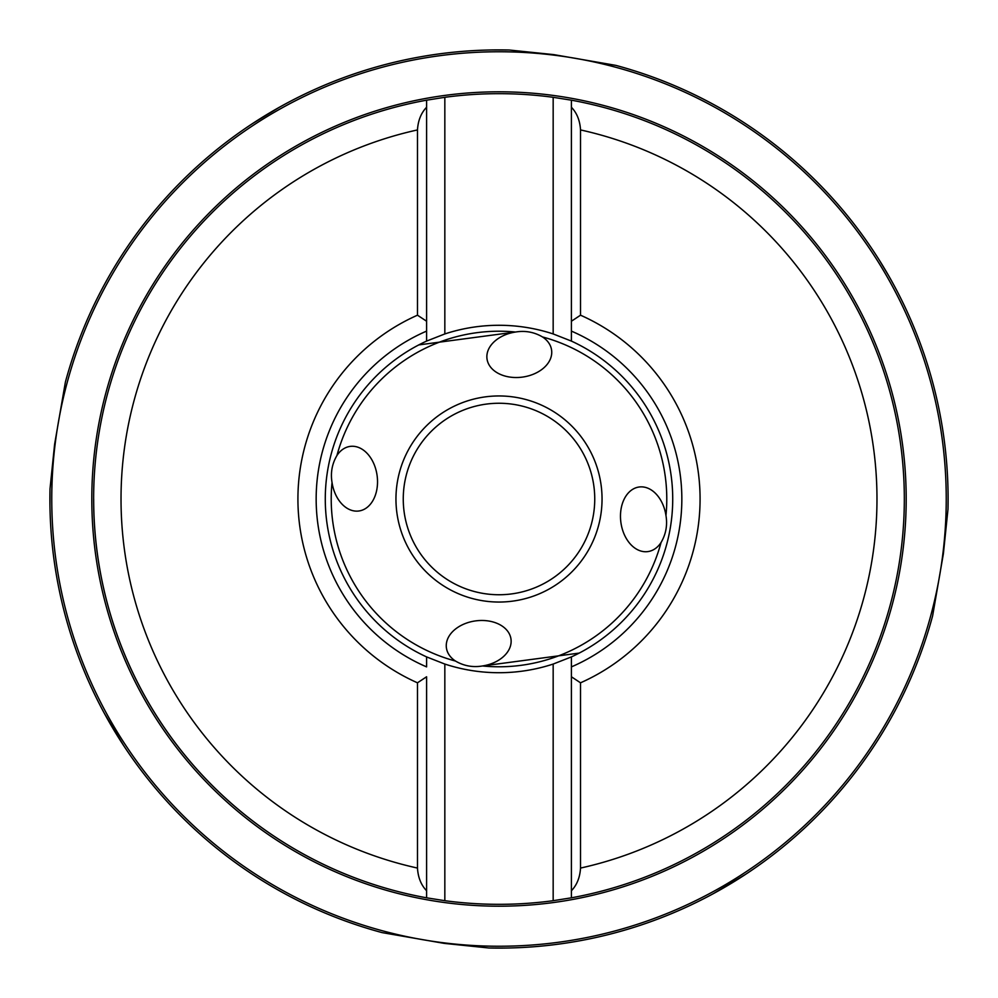<?xml version="1.0" encoding="UTF-8"?>
<svg xmlns="http://www.w3.org/2000/svg" width="998" height="998" viewBox="0 0 998 998"><rect width="100%" height="100%" fill="white"/><g stroke="black" fill="none" stroke-linecap="round" stroke-linejoin="round"><path stroke-width="1.5" d="M875.146 253.629L876.419 255.6M744.246 875.221L743.086 875.982M122.779 744.246L121.581 742.4M947.988 509.205L948.1 499A449.1 449.1 0 0 1 947.988 509.205L943.384 553.753L932.619 615.878A449.1 449.1 0 0 1 488.795 947.988L444.247 943.384L382.122 932.619A449.1 449.1 0 0 1 50.012 488.795L49.937 504.951M106.374 717.013L117.427 735.825M119.086 738.495L119.885 739.743M124.9 747.465L123.041 744.658M121.22 741.838L120.696 741.027M116.117 733.705L115.157 732.133M114.633 731.285L113.647 729.638M112.874 728.353L110.192 723.762M109.78 723.051L104.615 713.832M104.553 713.707L123.677 745.631M125.399 748.226L127.295 751.045M615.878 65.381A449.1 449.1 0 0 1 948.1 499L948.1 497.84L948.1 499A449.1 449.1 0 0 0 615.878 65.381L553.753 54.616L509.205 50.012L493.049 49.937M891.626 280.987L890.316 278.629M879.587 260.578L888.594 275.598M886.461 271.918L885.076 269.572M883.529 266.99L882.469 265.231M882.244 264.869L881.82 264.183M881.346 263.397L879.7 260.765M879.313 260.141L878.365 258.644M878.34 258.607L877.953 257.983M872.601 249.774L870.705 246.955M382.122 932.619A449.1 449.1 0 0 1 50.012 488.795L54.616 444.247L65.381 382.122A449.1 449.1 0 0 1 509.205 50.012M553.166 333.943L553.166 97.305A405.325 405.325 0 0 0 444.834 97.305L426.595 100.187L426.595 107.273L426.595 100.187A405.325 405.325 0 0 0 426.595 897.813L426.595 890.727L426.595 897.813L444.834 900.695L444.834 664.057A173.714 173.714 0 0 0 553.166 664.057L571.405 656.909A173.714 173.714 0 0 0 571.405 341.091L553.166 333.943A173.714 173.714 0 0 0 444.834 333.943L426.595 341.091A173.714 173.714 0 0 0 426.595 656.909L426.595 666.889A182.834 182.834 0 0 1 426.595 331.111L426.595 341.091M571.405 897.813A405.325 405.325 0 0 0 904.325 499A405.325 405.325 0 0 1 571.405 897.813L571.405 890.727L571.405 897.813L553.166 900.695A405.325 405.325 0 0 1 444.834 900.695M553.166 900.695L553.166 664.057M444.834 664.057L426.595 656.909M426.595 676.769L426.595 890.727C421.094 885.039 418.062 877.491 417.476 868.073L417.476 682.807L426.595 676.769M417.476 129.927C418.062 120.508 421.094 112.961 426.595 107.273L426.595 321.231L417.476 315.193L417.476 129.927A377.968 377.968 0 0 0 417.476 868.073M426.595 321.231L426.595 331.111L426.595 321.231M553.166 97.305L571.405 100.187L571.405 107.273L571.405 100.187A405.325 405.325 0 0 1 904.325 499A405.325 405.325 0 0 0 571.405 100.187M444.834 97.305L444.834 333.943M580.524 868.073L580.524 682.807A201.072 201.072 0 0 0 580.524 315.193L571.405 321.231L571.405 331.111L571.405 107.273C576.906 112.961 579.938 120.508 580.524 129.927A377.968 377.968 0 0 1 580.524 868.073C579.938 877.491 576.906 885.039 571.405 890.727L571.405 656.909M661.05 542.513C665.94 534.167 667.587 525.173 665.965 515.529A32.585 22.792 82.4 0 0 643.485 487.012A32.585 22.792 82.4 0 0 620.881 522.316A32.585 22.792 82.4 0 0 643.485 551.595A32.585 22.792 82.4 0 0 661.05 542.513A167.789 167.789 0 0 1 482.471 665.965A32.585 22.792 172.4 0 0 510.988 643.485A32.585 22.792 172.4 0 0 475.684 620.881A32.585 22.792 172.4 0 0 446.405 643.485A32.585 22.792 172.4 0 0 455.487 661.05C463.833 665.94 472.827 667.587 482.471 665.965M551.595 354.515A32.585 22.792 -7.6 0 0 542.513 336.95C534.167 332.06 525.173 330.413 515.529 332.035A32.585 22.792 -7.6 0 0 487.012 354.515A32.585 22.792 -7.6 0 0 522.316 377.119A32.585 22.792 -7.6 0 0 551.595 354.515M354.515 446.405A32.585 22.792 -97.6 0 0 336.95 455.487C332.06 463.833 330.413 472.827 332.035 482.471A32.585 22.792 -97.6 0 0 354.515 510.988A32.585 22.792 -97.6 0 0 377.119 475.684A32.585 22.792 -97.6 0 0 354.515 446.405M280.987 106.374L278.629 107.684M277.943 108.071L276.371 108.969M273.801 110.441L272.529 111.19M271.668 111.689L266.878 114.533M259.505 119.086L257.983 120.059M255.6 121.581L253.754 122.779M250.535 124.9L253.367 123.028M265.331 115.481L266.042 115.044M279.39 107.26L252.369 123.677M249.774 125.399L246.955 127.295M403.254 499A95.746 95.746 0 0 0 499 594.746A95.746 95.746 0 0 0 594.746 499A95.746 95.746 0 0 0 499 403.254A95.746 95.746 0 0 0 403.254 499A95.746 95.746 0 0 1 499 403.254A95.746 95.746 0 0 1 594.746 499M571.405 341.091L571.405 331.111A182.834 182.834 0 0 1 571.405 666.889L571.405 676.769L580.524 682.807M580.524 315.193L580.524 129.927M417.476 315.193A201.072 201.072 0 0 0 417.476 682.807M488.795 947.988L504.951 948.063M717.013 891.626L718.373 890.877M722.377 888.607L735.039 881.072M737.335 879.637L739.406 878.327M732.532 882.606L714.68 892.923M713.333 893.659L745.631 874.323M748.226 872.601L751.045 870.705M946.241 499A447.241 447.241 0 0 1 499 946.241A447.241 447.241 0 0 1 51.759 499A447.241 447.241 0 0 1 499 51.759A447.241 447.241 0 0 1 946.241 499M906.196 499A407.196 407.196 0 0 0 499 91.804A407.196 407.196 0 0 0 91.804 499A407.196 407.196 0 0 0 499 906.196A407.196 407.196 0 0 0 906.196 499M426.595 897.813A405.325 405.325 0 0 1 93.675 499M542.513 336.95A167.789 167.789 0 0 1 665.965 515.529M455.487 661.05A167.789 167.789 0 0 1 332.035 482.471M336.95 455.487A167.789 167.789 0 0 1 515.529 332.035M602.044 499A103.043 103.043 0 0 0 499 395.957A103.043 103.043 0 0 0 395.957 499A103.043 103.043 0 0 0 499 602.044A103.043 103.043 0 0 0 602.044 499M579.202 653.091L481.747 666.078M418.798 344.909L516.253 331.922"/></g></svg>
